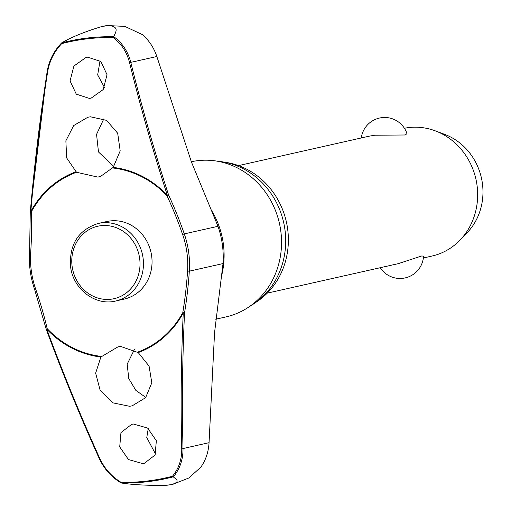 <?xml version="1.0" encoding="UTF-8"?>
<svg xmlns="http://www.w3.org/2000/svg" width="511" height="511" viewBox="0 0 511 511"><rect width="100%" height="100%" fill="white"/><g stroke="black" fill="none" stroke-linecap="round" stroke-linejoin="round"><path stroke-width="0.77" d="M101.414 356.41A95.091 86.991 77.3 0 1 47.184 328.637L46.194 329.161L46.725 329.103A95.736 87.585 -102.7 0 0 100.891 357.01L117.952 346.867L120.59 346.407L138.226 352.603L149.078 366.106L151.812 382.822L145.616 397.667L132.183 405.836L129.596 406.283L112.867 402.853L100.15 390.334L95.64 373.139L100.891 357.01M138.226 352.603A95.736 87.585 -102.7 0 0 183.257 312.975L184.528 312.936L182.797 312.623L183.257 312.975A809.635 311.033 96.8 0 0 181.737 448.767C181.897 459.37 178.818 468.523 172.501 476.233A223.288 204.279 77.3 0 1 147.002 481.055A223.288 204.279 77.3 0 1 121.03 482.314L121.126 482.972A224.035 204.962 -102.7 0 0 147.436 481.72A224.035 204.962 -102.7 0 0 173.255 476.82L173.325 476.84C179.923 468.926 183.149 459.498 183.008 448.549A1.048 0.339 178.6 0 1 181.737 448.767M30.315 211.35A1.048 0.364 -2 0 0 30.277 211.452A1.048 0.364 -2 0 0 30.909 211.758A1.048 0.364 -2 0 0 30.96 211.765A1.048 0.364 -2 0 0 31.382 211.771A95.091 86.991 77.3 0 1 76.516 172.271L66.666 157.937L65.868 140.787L73.661 125.578L87.847 117.243L90.453 116.795L106.569 120.36L117.683 133.237L120.187 150.886L113.186 167.404L100.252 176.621L97.69 177.061L76.516 172.271M112.771 167.985A95.091 86.991 77.3 0 1 166.995 195.758L168.579 194.978L167.353 195.317A95.736 87.585 -102.7 0 0 113.186 167.404M172.795 484.287L188.763 478.028L200.785 467.22C205.735 460.226 208.488 452.05 209.056 442.686L214.55 332.674L223.026 263.574A87.074 79.659 -102.7 0 0 217.986 226.303L191.497 162.179L156.845 56.51L130.797 62.374C127.993 51.528 122.333 42.975 113.819 36.709L113.755 36.76A224.035 204.962 -102.7 0 0 87.445 38.012A224.035 204.962 -102.7 0 0 61.627 42.918L61.716 43.652A223.288 204.279 77.3 0 1 87.215 38.83A223.288 204.279 77.3 0 1 113.193 37.571L113.755 36.76M113.819 36.709C115.288 32.397 120.021 27.057 109.277 25.582A231.809 212.071 -102.7 0 0 105.732 25.965A231.809 212.071 -102.7 0 0 102.187 26.419L107.527 25.55L124.895 26.4L142.294 34.582C148.944 40.228 153.798 47.536 156.845 56.51M105.624 25.774L102.768 26.285M168.164 485.086L164.255 485.45A231.809 212.071 -102.7 0 0 167.8 485.067A231.809 212.071 -102.7 0 0 171.345 484.613L173.248 484.185M224.131 162.134A75.717 69.272 77.3 0 1 286.358 221.838A75.717 69.272 77.3 0 1 255.724 302.448M191.357 161.744A79.492 72.722 77.3 0 1 197.84 160.652A79.492 72.722 77.3 0 1 214.524 160.773A79.492 72.722 77.3 0 1 279.428 223.396A79.492 72.722 77.3 0 1 247.624 307.794A79.492 72.722 77.3 0 1 225.939 316.922L215.687 319.228M247.624 307.794L252.721 304.505A77.289 70.703 -102.7 0 0 283.643 222.451A77.289 70.703 -102.7 0 0 220.535 161.559L214.524 160.773M167.289 485.195L171.345 484.613C181.482 481.63 175.701 479.209 173.325 476.84M75.852 171.817A95.736 87.585 -102.7 0 0 30.813 211.439A809.635 311.033 -83.2 0 1 47.574 72.223C49.382 61.179 54.096 51.656 61.716 43.652M89.406 98.419L76.28 94.152L70.058 80.936L73.916 66.034L85.937 57.488L87.694 57.181L100.814 61.448L107.029 74.663L103.177 89.566L91.162 98.118L89.406 98.419M121.228 482.991C111.411 477.019 104.103 468.83 99.313 458.431L99.255 458.533C104.072 468.894 111.353 477.038 121.107 482.965L121.228 482.991C131.94 484.671 146.28 485.488 164.255 485.45M121.03 482.314C111.532 476.469 104.455 468.51 99.792 458.444A809.635 324.447 -110.4 0 1 46.725 329.103L47.184 328.637A168.847 67.663 69.6 0 0 35.642 289.015A85.554 78.272 77.3 0 1 30.692 252.396A168.847 64.865 96.8 0 0 31.382 211.771L30.366 211.299A808.594 310.631 96.8 0 1 47.095 72.262L47.574 72.223M98.195 223.46L106.786 221.525A39.743 36.364 77.3 0 1 110.197 220.944A39.743 36.364 77.3 0 1 151.365 254.165A39.743 36.364 77.3 0 1 124.25 299.076L115.652 301.011A39.743 36.364 -102.7 0 0 143.067 257.966A39.743 36.364 -102.7 0 0 101.6 222.879A39.743 36.364 -102.7 0 0 98.195 223.46C78.451 229.848 69.241 244.22 70.569 266.57C72.971 288.99 95.391 306.236 115.652 301.011A39.743 36.364 -102.7 0 1 112.241 301.592M142.639 463.573L128.459 459.549L119.715 446.901L120.96 432.587L131.691 424.328L133.428 424.028L147.609 428.058L156.347 440.706L155.101 455.02L144.377 463.273L142.639 463.573M103.797 118.884L96.56 134.38L98.476 151.959L113.883 166.522M134.425 349.441L127.175 364.196L128.778 378.581L135.849 390.378L145.801 397.449M423.363 257.998L431.936 256.068A65.37 59.806 -102.7 0 0 459.926 240.202A65.37 59.806 -102.7 0 0 435.315 130.861A65.37 59.806 -102.7 0 0 408.826 127.565A65.37 59.806 -102.7 0 0 404.405 128.267M361.29 137.964A23.532 23.532 0 0 1 406.96 133.607L405.3 134.987L374.831 135.217L369.536 136.105L238.522 165.602M267.24 293.148L398.248 263.657L421.658 255.979L423.53 256.107A23.532 23.532 0 0 1 380.254 267.707M459.926 240.202L467.022 232.856A58.835 53.827 -102.7 0 0 444.87 134.457L435.315 130.861M100.047 60.79L97.671 74.913L104.455 87.407M148.247 428.55L146.766 437.563L155.555 454.075M166.995 195.758A168.847 67.663 -110.4 0 1 182.612 234.46L184.286 233.891A169.78 68.04 69.6 0 0 168.579 194.978A808.594 324.031 -110.4 0 1 130.797 62.374L129.519 62.546A809.635 324.447 69.6 0 0 167.353 195.317L166.995 195.758M182.612 234.46A85.554 78.272 77.3 0 1 187.569 271.079A168.847 64.865 -83.2 0 1 182.797 312.623A95.091 86.991 77.3 0 1 137.663 352.124M173.255 476.82L172.501 476.233M113.193 37.571C121.382 43.71 126.824 52.033 129.519 62.546M30.692 252.396L29.587 252.191L30.277 211.452A1.048 1.048 0 0 1 30.283 211.324L47.025 72.211C48.896 60.841 53.764 51.074 61.627 42.918L61.716 42.86C53.821 51.062 48.947 60.86 47.095 72.262M61.716 42.86C71.431 37.131 84.922 31.65 102.187 26.419L101.58 26.553M169.205 484.965L168.464 485.048M107.527 25.55L109.277 25.582M35.642 289.015L34.71 289.418M209.056 442.686L183.008 448.549A808.594 310.631 -83.2 0 1 184.528 312.936A169.78 65.223 96.8 0 0 189.326 271.162A87.074 79.659 -102.7 0 0 184.286 233.891L217.986 226.303M187.569 271.079L189.326 271.162L223.026 263.574M99.792 458.444L99.255 458.533C80.182 416.331 62.508 373.247 46.226 329.288A1.048 1.048 0 0 1 46.194 329.161L34.62 289.43C30.449 277.313 28.769 264.902 29.587 252.191L29.67 252.147M212.314 211.726A79.492 72.722 77.3 0 1 222.113 273.628M100.922 225.696A37.131 33.969 -102.7 0 0 72.128 266.455A37.131 33.969 -102.7 0 0 110.861 299.235A37.131 33.969 -102.7 0 0 139.656 258.477A37.131 33.969 -102.7 0 0 100.922 225.696M101.568 26.553L103.056 26.221"/></g></svg>
